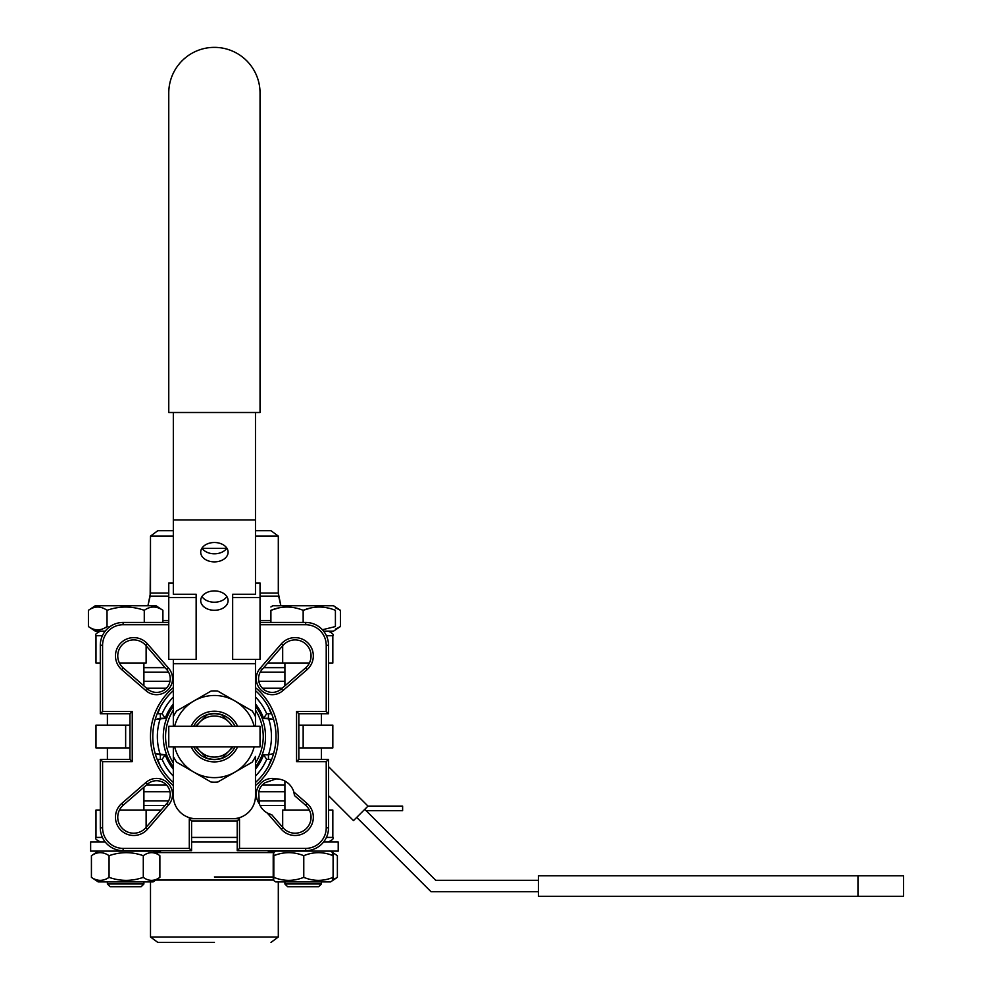 <?xml version="1.0" encoding="UTF-8"?>
<svg xmlns="http://www.w3.org/2000/svg" width="992" height="992" viewBox="0 0 992 992"><rect width="100%" height="100%" fill="white"/><g stroke="black" fill="none" stroke-linecap="round" stroke-linejoin="round"><path stroke-width="1.49" d="M173.327 726.28L173.327 716.658A45.644 45.644 0 0 1 176.638 710.929L193.862 700.984A41.081 41.081 0 0 1 234.943 700.984L252.166 710.929A45.644 45.644 0 0 1 255.477 716.658L255.477 726.28M173.327 756.45L173.327 795.894A22.816 22.816 0 0 0 196.143 818.71L232.661 818.71A22.816 22.816 0 0 0 255.477 795.894L255.477 756.45A45.644 45.644 0 0 1 252.166 762.178L234.943 772.136A41.081 41.081 0 0 1 174.629 746.827A41.081 41.081 0 0 0 193.862 772.136L176.638 762.178A45.644 45.644 0 0 1 173.327 756.45L173.327 746.827M174.629 726.28A41.081 41.081 0 0 1 193.862 700.984L211.098 691.04A45.644 45.644 0 0 1 217.707 691.04L234.943 700.984A41.081 41.081 0 0 1 254.175 726.28M191.233 726.28A25.346 25.346 0 0 1 237.572 726.28M237.572 746.827A25.346 25.346 0 0 1 191.233 746.827M254.175 746.827A41.081 41.081 0 0 1 214.408 777.629A41.081 41.081 0 0 0 254.175 746.827A41.081 41.081 0 0 1 234.943 772.136L217.707 782.08A45.644 45.644 0 0 1 211.098 782.08L193.862 772.136A41.081 41.081 0 0 1 174.629 746.827M193.75 726.28A23.064 23.064 0 0 1 235.054 726.28M235.054 746.827A23.064 23.064 0 0 1 193.75 746.827M221.514 758.496L221.898 758.111A22.816 22.816 0 0 1 206.919 758.111L199.876 751.08A20.534 20.534 0 0 1 196.614 746.827A20.534 20.534 0 0 0 199.876 751.08L206.919 758.111A22.816 22.816 0 0 0 221.898 758.111L228.929 751.08A20.534 20.534 0 0 1 199.876 751.08L195.622 746.827L199.876 751.08A20.534 20.534 0 0 0 228.929 751.08L233.182 746.827M221.514 714.612L228.929 722.027A20.534 20.534 0 0 1 232.19 726.28A20.534 20.534 0 0 0 228.929 722.027L221.898 714.996A22.816 22.816 0 0 0 206.919 714.996L199.876 722.027A20.534 20.534 0 0 1 228.929 722.027L221.898 714.996A22.816 22.816 0 0 0 206.919 714.996L207.303 714.612M228.929 751.08A20.534 20.534 0 0 0 232.19 746.827A20.534 20.534 0 0 1 228.929 751.08L221.898 758.111M206.919 714.996L199.876 722.027A20.534 20.534 0 0 0 196.614 726.28A20.534 20.534 0 0 1 199.876 722.027L195.622 726.28L199.876 722.027A20.534 20.534 0 0 1 228.929 722.027M293.818 791.963L294.5 795.584L305.536 805.157L294.5 795.584L293.818 791.963A18.253 18.253 0 0 0 276.098 778.906L265.224 782.651A13.69 13.69 0 0 0 258.738 792.236L259.284 803.731A18.253 18.253 0 0 0 267.232 812.994L271.87 814.866L267.232 812.994A18.253 18.253 0 0 1 259.284 803.731L258.738 792.236A13.69 13.69 0 0 1 265.224 782.651L276.098 778.906A18.253 18.253 0 0 1 293.818 791.963L307.036 803.433L305.536 805.157A15.971 15.971 0 0 1 306.367 828.518A15.971 15.971 0 0 1 283.005 827.7L271.87 814.866L283.005 827.7A15.971 15.971 0 0 0 306.367 828.518A15.971 15.971 0 0 0 305.536 805.157L307.036 803.433A18.253 18.253 0 0 1 307.991 830.13A18.253 18.253 0 0 1 281.282 829.188L267.232 812.994L281.282 829.188L283.005 827.7L281.282 829.188A18.253 18.253 0 0 0 307.991 830.13A18.253 18.253 0 0 0 307.036 803.433L293.818 791.963M166.892 803.384A13.69 13.69 0 0 0 166.172 784.66A13.69 13.69 0 0 0 147.448 784.176L145.948 782.465A15.971 15.971 0 0 1 167.784 783.048A15.971 15.971 0 0 1 168.615 804.872L166.892 803.384A13.69 13.69 0 0 0 166.172 784.66A13.69 13.69 0 0 0 147.448 784.176L123.268 805.157A15.971 15.971 0 0 0 122.438 828.531A15.971 15.971 0 0 0 145.799 827.688L166.892 803.384L145.799 827.688A15.971 15.971 0 0 1 122.438 828.531A15.971 15.971 0 0 1 123.268 805.157L121.768 803.433L145.948 782.465A15.971 15.971 0 0 1 167.784 783.048A15.971 15.971 0 0 1 168.615 804.872L147.523 829.188L145.799 827.688L147.523 829.188A18.253 18.253 0 0 1 120.826 830.143A18.253 18.253 0 0 1 121.768 803.433L145.948 782.465L147.448 784.176L123.268 805.157L121.768 803.433A18.253 18.253 0 0 0 120.826 830.143A18.253 18.253 0 0 0 147.523 829.188L168.615 804.872L166.892 803.384M157.17 759.376L160.357 759.376L160.357 754.813L155.174 753.548A61.616 61.616 0 0 1 155.174 719.56L160.357 718.295L160.357 713.732L157.17 713.732L162.118 713.732L165.193 718.295L160.357 718.295L160.357 713.732L162.118 713.732A57.052 57.052 0 0 1 173.327 696.967A57.052 57.052 0 0 0 162.118 713.732L165.193 718.295L155.174 719.56A61.616 61.616 0 0 0 155.174 753.548L165.193 754.813A52.489 52.489 0 0 0 173.327 769.234A52.489 52.489 0 0 1 165.193 754.813L162.118 759.376L160.357 759.376L160.357 754.813L165.193 754.813L162.118 759.376L163.147 761.608L162.118 759.376L157.17 759.376M271.634 713.732L266.687 713.732L263.612 718.295A52.489 52.489 0 0 0 255.477 703.886A52.489 52.489 0 0 1 263.612 718.295L266.687 713.732L265.658 711.512L266.687 713.732L271.634 713.732L268.46 713.732L268.46 718.295L268.46 713.732L271.634 713.732M268.46 759.376L271.634 759.376L266.687 759.376L263.612 754.813L268.46 754.813A57.052 57.052 0 0 0 268.46 718.295L263.612 718.295L273.631 719.56A61.616 61.616 0 0 1 273.631 753.548L268.46 754.813A57.052 57.052 0 0 0 268.46 718.295L273.631 719.56A61.616 61.616 0 0 1 273.631 753.548L268.46 754.813L268.46 759.376L266.687 759.376A57.052 57.052 0 0 1 255.477 776.153A57.052 57.052 0 0 0 266.687 759.376L263.612 754.813L268.46 754.813L268.46 759.376M107.024 626.56C100.849 630.924 94.637 630.924 88.412 626.56L95.257 631.123L88.412 626.56L88.412 610.316C94.587 605.951 100.8 605.951 107.024 610.316L107.024 626.56C100.849 630.924 94.637 630.924 88.412 626.56L88.412 610.316C94.587 605.951 100.8 605.951 107.024 610.316C119.387 605.951 131.8 605.951 144.274 610.316L144.274 622.455L144.274 610.316C150.449 605.951 156.662 605.951 162.899 610.316L162.899 622.455L162.899 610.316L156.054 605.752L95.257 605.752L88.412 610.316L95.257 605.752L156.054 605.752L162.899 610.316C156.662 605.951 150.449 605.951 144.274 610.316C131.8 605.951 119.387 605.951 107.024 610.316L107.024 626.56L109.145 627.229L107.024 626.56M105.214 631.123L95.257 631.123L105.214 631.123M96.881 629.858L97.712 629.883L96.881 629.858M237.224 841.985L191.58 841.985L237.224 841.985M296.558 711.45L298.84 713.732L298.84 759.376L328.513 759.376L328.513 827.836A22.816 22.816 0 0 1 305.685 850.665L237.224 850.665L237.224 820.992L191.58 820.992L191.58 850.665L123.12 850.665A22.816 22.816 0 0 1 100.304 827.836L100.304 759.376L129.964 759.376L132.246 761.658L102.585 761.658L100.304 759.376L129.964 759.376L129.964 713.732L132.246 711.45L132.246 761.658L102.585 761.658L100.304 759.376L100.304 827.836A22.816 22.816 0 0 0 123.12 850.665L191.58 850.665L189.298 848.383L191.58 850.665L191.58 820.992L189.298 818.71L191.58 820.992L237.224 820.992L239.506 818.71L237.224 820.992L237.224 850.665L239.506 848.383L237.224 850.665L305.685 850.665A22.816 22.816 0 0 0 328.513 827.836L328.513 759.376L326.219 761.658L328.513 759.376L298.84 759.376L296.558 761.658L298.84 759.376L298.84 713.732L328.513 713.732L326.219 711.45L326.219 645.271A20.534 20.534 0 0 0 305.685 624.737L260.04 624.737L305.685 624.737L305.685 622.455A22.816 22.816 0 0 1 328.513 645.271L328.513 713.732L298.84 713.732L296.558 711.45L326.219 711.45L326.219 645.271A20.534 20.534 0 0 0 305.685 624.737L305.685 622.455A22.816 22.816 0 0 1 328.513 645.271L328.513 713.732L326.219 711.45L296.558 711.45L296.558 761.658L296.558 711.45M166.78 669.612L168.504 668.1A15.971 15.971 0 0 1 167.908 689.936A15.971 15.971 0 0 1 146.084 690.779L147.585 689.056A13.69 13.69 0 0 0 166.296 688.324A13.69 13.69 0 0 0 166.78 669.612L145.799 645.42A15.971 15.971 0 0 0 122.438 644.589A15.971 15.971 0 0 0 123.268 667.951L147.585 689.056A13.69 13.69 0 0 0 166.296 688.324A13.69 13.69 0 0 0 166.78 669.612L168.504 668.1A15.971 15.971 0 0 1 167.908 689.936A15.971 15.971 0 0 1 146.084 690.779L121.768 669.674A18.253 18.253 0 0 1 120.826 642.977A18.253 18.253 0 0 1 147.523 643.92L168.504 668.1L147.523 643.92L145.799 645.42A15.971 15.971 0 0 0 122.438 644.589A15.971 15.971 0 0 0 123.268 667.951L147.585 689.056L146.084 690.779L121.768 669.674L123.268 667.951A15.971 15.971 0 0 1 122.438 644.589A15.971 15.971 0 0 1 145.799 645.42A15.971 15.971 0 0 0 122.438 644.589A15.971 15.971 0 0 0 123.268 667.951L121.768 669.674A18.253 18.253 0 0 1 120.826 642.977A18.253 18.253 0 0 1 147.523 643.92L145.799 645.42L166.78 669.612M338.21 851.111L338.21 841.985L323.59 841.985L338.21 841.985L338.21 851.111L268.1 851.111L338.21 851.111L338.21 841.985L338.21 851.111M214.408 942.4L157.802 942.4L150.499 936.994L150.499 881.925L150.499 936.994L214.408 936.994L150.499 936.994L157.802 942.4L214.408 942.4M143.902 667.641L165.081 667.641L143.902 667.641M263.723 667.641L284.902 667.641L263.723 667.641M284.902 805.479L260.065 805.479L284.902 805.479M165.081 805.479L143.902 805.479L165.081 805.479M282.683 645.792L282.683 663.078L309.343 663.078L267.691 663.078L282.683 663.078L282.683 645.792M328.513 663.078L332.828 663.078L332.828 635.686L326.393 635.686L332.828 635.686C334.006 634.62 332.481 633.094 328.253 631.123C332.531 633.194 334.044 634.706 332.828 635.686C334.006 634.62 332.481 633.094 328.253 631.123C332.531 633.194 334.044 634.706 332.828 635.686L332.828 663.078L332.828 635.686L332.828 663.078L328.513 663.078M146.122 827.316L146.122 810.042L119.462 810.042L161.113 810.042L146.122 810.042L146.122 827.316M100.304 810.042L95.988 810.042L95.988 837.422L102.412 837.422L95.988 837.422C94.798 838.5 96.323 840.013 100.552 841.985C96.348 840.063 94.823 838.538 95.988 837.422C94.798 838.5 96.323 840.013 100.552 841.985C96.348 840.063 94.823 838.538 95.988 837.422L95.988 810.042L95.988 837.422L95.988 810.042L100.304 810.042M284.902 791.777L258.813 791.777L284.902 791.777M169.992 791.777L143.902 791.777L169.992 791.777M258.813 681.33L284.902 681.33L258.813 681.33M143.902 681.33L169.992 681.33L143.902 681.33M262.359 784.932L284.902 784.932L262.359 784.932M146.58 784.932L166.445 784.932L146.58 784.932M165.577 766.06L166.78 767.982L165.577 766.06M168.206 770.04L171.132 773.735L168.206 770.04M257.635 773.772L260.586 770.052L257.635 773.772M262.012 767.994L263.178 766.146L262.012 767.994M263.215 766.097L265.633 761.658L263.215 766.097M271.126 759.376L268.472 766.109L271.126 759.376M160.332 766.109L157.678 759.376L160.332 766.109M255.477 696.967A57.052 57.052 0 0 1 266.687 713.732A57.052 57.052 0 0 0 255.477 696.967M173.327 776.153A57.052 57.052 0 0 1 162.118 759.376A57.052 57.052 0 0 0 173.327 776.153M268.472 706.998L271.126 713.732L268.472 706.998M263.227 707.048L262.024 705.138L263.227 707.048M260.598 703.08L257.672 699.372L260.598 703.08M171.17 699.323L168.218 703.055L171.17 699.323M167.561 703.985L165.602 707.011L167.561 703.985M165.391 707.358L164.61 708.71L165.391 707.358M163.296 711.19L162.242 713.434L163.296 711.19M157.678 713.732L160.332 706.998L157.678 713.732M100.304 713.732L102.585 711.45L132.246 711.45L132.246 761.658L129.964 759.376L129.964 713.732L100.304 713.732L100.304 645.271A22.816 22.816 0 0 1 123.12 622.455L168.764 622.455L123.12 622.455L123.12 624.737A20.534 20.534 0 0 0 102.585 645.271L102.585 711.45L132.246 711.45L129.964 713.732L100.304 713.732L102.585 711.45L102.585 645.271L100.304 645.271A22.816 22.816 0 0 1 123.12 622.455L123.12 624.737A20.534 20.534 0 0 0 102.585 645.271L100.304 645.271A22.816 22.816 0 0 1 123.12 622.455A22.816 22.816 0 0 0 100.304 645.271L100.304 713.732M260.04 622.455L305.685 622.455L260.04 622.455M166.445 688.175L146.568 688.175L166.445 688.175M282.224 688.175L262.359 688.175L282.224 688.175M303.155 747.968L298.84 747.968L303.155 747.968L303.155 725.14L298.84 725.14L332.828 725.14L303.155 725.14L303.155 747.968L332.828 747.968L303.155 747.968M129.964 747.968L95.988 747.968L125.649 747.968L125.649 725.14L95.988 725.14L95.988 747.968L95.988 725.14L129.964 725.14L125.649 725.14L125.649 747.968L129.964 747.968M283.005 645.42L261.913 669.736A13.69 13.69 0 0 0 262.632 688.448A13.69 13.69 0 0 0 281.356 688.932L305.548 667.951A15.971 15.971 0 0 0 306.367 644.589A15.971 15.971 0 0 0 283.005 645.42L261.913 669.736A13.69 13.69 0 0 0 262.632 688.448A13.69 13.69 0 0 0 281.356 688.932L282.856 690.655A15.971 15.971 0 0 1 261.02 690.072A15.971 15.971 0 0 1 260.189 668.236L281.282 643.92A18.253 18.253 0 0 1 307.979 642.977A18.253 18.253 0 0 1 307.036 669.674L282.856 690.655A15.971 15.971 0 0 1 261.02 690.072A15.971 15.971 0 0 1 260.189 668.236L261.913 669.736L260.189 668.236L281.282 643.92L283.005 645.42A15.971 15.971 0 0 1 306.367 644.589A15.971 15.971 0 0 1 305.548 667.951A15.971 15.971 0 0 0 306.367 644.589A15.971 15.971 0 0 0 283.005 645.42A15.971 15.971 0 0 1 306.367 644.589A15.971 15.971 0 0 1 305.548 667.951L307.036 669.674L282.856 690.655L281.356 688.932L305.548 667.951L307.036 669.674A18.253 18.253 0 0 0 307.979 642.977A18.253 18.253 0 0 0 281.282 643.92L283.005 645.42M282.683 810.042L309.343 810.042L282.683 810.042L282.683 827.316L282.683 810.042M332.828 810.042L328.513 810.042L332.828 810.042L332.828 837.422C333.969 838.55 332.456 840.075 328.253 841.985C332.456 840.063 333.982 838.538 332.828 837.422C333.969 838.55 332.456 840.075 328.253 841.985C332.456 840.063 333.982 838.538 332.828 837.422L326.393 837.422L332.828 837.422L332.828 810.042M146.122 663.078L119.462 663.078L146.122 663.078L146.122 645.792L146.122 663.078M95.988 663.078L100.304 663.078L95.988 663.078L95.988 635.686C94.835 634.558 96.348 633.032 100.552 631.123C96.348 633.057 94.823 634.582 95.988 635.686C94.835 634.558 96.348 633.032 100.552 631.123C96.348 633.057 94.823 634.582 95.988 635.686L102.412 635.686L95.988 635.686L95.988 663.078M333.548 631.123L323.59 631.123L333.548 631.123L340.405 626.56L335.408 629.126L340.405 626.56L340.405 610.316L340.405 626.56L333.548 631.123M154.417 607.017L153.586 606.98L154.417 607.017M127.323 607.017L125.649 606.98L127.323 607.017M335.408 607.749L340.405 610.316L335.408 607.749M333.548 605.752L272.763 605.752L270.903 606.98L272.763 605.752L333.548 605.752L340.405 610.316L333.548 605.752M270.903 610.316L270.903 622.455L270.903 610.316C270.903 605.951 270.903 605.951 270.903 610.316C281.604 605.951 292.355 605.951 303.155 610.316C313.856 605.951 324.607 605.951 335.408 610.316C335.408 605.951 335.408 605.951 335.408 610.316L335.408 626.56C335.408 630.924 335.408 630.924 335.408 626.56L322.412 629.746L335.408 626.56C335.408 630.924 335.408 630.924 335.408 626.56L335.408 610.316C335.408 605.951 335.408 605.951 335.408 610.316C324.607 605.951 313.856 605.951 303.155 610.316L303.155 622.455L303.155 610.316L311.091 607.885L303.155 610.316C292.355 605.951 281.604 605.951 270.903 610.316C270.903 605.951 270.903 605.951 270.903 610.316L278.839 607.885L270.903 610.316M288.474 607.017L287.023 606.98L288.474 607.017M320.726 607.017L319.288 606.98L320.726 607.017M90.644 841.985L90.594 851.111L90.594 841.985L105.214 841.985L90.644 841.985L90.644 851.111L90.644 841.985M160.704 851.111L90.644 851.111L160.704 851.111M141.174 886.712L110.137 886.712L107.396 883.984L143.902 883.984L107.396 883.984L107.396 881.925L107.396 883.984L110.137 886.712L141.174 886.712L143.902 883.984L143.902 881.925L143.902 883.984L141.174 886.712M153.041 881.925L98.27 881.925L91.76 877.585A78.542 38.043 -90 0 1 91.425 877.362L91.425 855.687A78.542 38.043 -90 0 1 91.76 855.451L98.27 851.111L91.76 855.451A78.542 38.043 -90 0 0 91.425 855.687C97.328 851.669 103.218 851.669 109.07 855.687C103.218 851.669 97.328 851.669 91.425 855.687L91.425 877.362C97.278 881.367 103.168 881.367 109.07 877.362L109.07 855.687C120.528 851.669 131.936 851.669 143.294 855.687C131.936 851.669 120.528 851.669 109.07 855.687L109.07 877.362C120.429 881.367 131.837 881.367 143.294 877.362L143.294 855.687C148.726 851.744 154.132 851.669 159.538 855.451C154.132 851.669 148.726 851.744 143.294 855.687L143.294 877.362C148.676 881.293 154.082 881.367 159.538 877.585A78.542 38.043 90 0 0 159.873 877.362L159.873 855.687A78.542 38.043 90 0 0 159.538 855.451A78.542 38.043 90 0 1 159.873 855.687L159.873 877.362A78.542 38.043 90 0 1 159.538 877.585L153.041 881.925L98.27 881.925L91.76 877.585A78.542 38.043 -90 0 1 91.425 877.362C97.278 881.367 103.168 881.367 109.07 877.362C120.429 881.367 131.837 881.367 143.294 877.362C148.676 881.293 154.082 881.367 159.538 877.585L153.041 881.925M337.379 877.362L337.379 855.687A78.542 38.043 90 0 0 337.044 855.451L330.534 851.111L337.044 855.451A78.542 38.043 90 0 1 337.379 855.687L337.379 877.362A78.542 38.043 90 0 1 337.044 877.585A78.542 38.043 90 0 0 337.379 877.362M332.94 879.718L337.044 877.585L332.94 879.718M330.534 881.925L275.776 881.925L273.507 880.412L275.776 881.925L330.534 881.925L337.044 877.585L330.534 881.925M273.817 877.362L273.817 855.687C273.618 851.669 273.408 851.669 273.209 855.687C273.408 851.669 273.618 851.669 273.817 855.687C273.618 851.669 273.408 851.669 273.209 855.687L273.209 877.362C273.408 881.367 273.618 881.367 273.817 877.362C283.526 881.293 293.31 881.367 303.155 877.585A78.542 68.708 -90 0 0 303.775 877.362L303.775 855.687A78.542 68.708 -90 0 0 303.155 855.451C293.409 851.669 283.625 851.744 273.817 855.687C273.618 851.669 273.408 851.669 273.209 855.687L273.209 877.362C273.408 881.367 273.618 881.367 273.817 877.362L273.817 855.687C283.625 851.744 293.409 851.669 303.155 855.451A78.542 68.708 -90 0 1 303.775 855.687C313.584 851.669 323.367 851.669 333.101 855.687C323.367 851.669 313.584 851.669 303.775 855.687L303.775 877.362C313.509 881.367 323.28 881.367 333.101 877.362L333.101 855.687C332.903 851.669 332.692 851.669 332.494 855.687C332.692 851.669 332.903 851.669 333.101 855.687L333.101 877.362C332.903 881.367 332.692 881.367 332.494 877.362C332.692 881.367 332.903 881.367 333.101 877.362C323.28 881.367 313.509 881.367 303.775 877.362A78.542 68.708 -90 0 1 303.155 877.585C293.31 881.367 283.526 881.293 273.817 877.362C273.618 881.367 273.408 881.367 273.209 877.362C273.408 881.367 273.618 881.367 273.817 877.362M318.668 886.712L287.643 886.712L284.902 883.984L321.408 883.984L284.902 883.984L284.902 881.925L284.902 883.984L287.643 886.712L318.668 886.712L321.408 883.984L321.408 881.925L321.408 883.984L318.668 886.712M255.477 530.708L271.002 530.708L278.306 536.114L278.306 593.055L260.04 593.055L278.306 593.055L278.653 596.13L260.04 596.13L278.653 596.13L280.872 605.752L278.306 593.055L278.306 536.114L255.477 536.114L278.306 536.114L271.002 530.708L255.477 530.708M157.802 530.708L173.327 530.708L157.802 530.708L150.499 536.114L173.327 536.114L150.499 536.114L150.499 593.055L168.764 593.055L150.499 593.055L147.932 605.752L150.152 596.13L168.764 596.13L150.152 596.13L150.499 536.114L157.802 530.708M278.306 936.994L214.408 936.994L278.306 936.994L278.306 881.925L278.306 936.994L271.002 942.4L278.306 936.994M284.902 663.078L284.902 685.856L284.902 663.078M284.902 781.039L284.902 810.042L284.902 781.039M107.396 713.732L107.396 725.14L107.396 713.732M107.396 747.968L107.396 759.376L107.396 747.968M173.327 766.977A51.113 51.113 0 0 1 173.327 706.13A51.113 51.113 0 0 0 173.327 766.977M255.477 706.13A51.113 51.113 0 0 1 255.477 766.977A51.113 51.113 0 0 0 255.477 706.13M173.327 690.63A61.616 61.616 0 0 0 173.327 782.477A61.616 61.616 0 0 1 173.327 690.63M255.477 782.477A61.616 61.616 0 0 0 255.477 690.63A61.616 61.616 0 0 1 255.477 782.477M207.303 758.496L195.622 746.827M255.477 659.358L255.477 663.685L173.327 663.685L173.327 716.658M255.477 663.685L255.477 716.658M255.477 412.498L255.477 594.258L232.661 594.258L232.661 659.358L260.04 659.358L260.04 597.494L232.661 597.494M201.959 596.564A13.69 9.684 180 0 0 214.408 602.218A13.69 9.684 180 0 0 226.846 596.564M228.098 600.606A13.69 9.684 180 0 0 214.408 590.922A13.69 9.684 180 0 0 200.706 600.606A13.69 9.684 180 0 0 214.408 610.291A13.69 9.684 180 0 0 228.098 600.606M201.959 548.154A13.69 9.684 180 0 0 214.408 553.809A13.69 9.684 180 0 0 226.846 548.154M228.098 552.197A13.69 9.684 180 0 0 214.408 542.512A13.69 9.684 180 0 0 200.706 552.197A13.69 9.684 180 0 0 214.408 561.881A13.69 9.684 180 0 0 228.098 552.197M173.327 412.498L173.327 594.258L196.143 594.258L196.143 597.494L168.764 597.494L168.764 582.961L173.327 582.961M173.327 659.358L173.327 663.685M255.477 519.92L173.327 519.92M168.764 412.498L260.04 412.498L260.04 93.012A45.644 45.644 0 0 0 214.408 47.368A45.644 45.644 0 0 0 168.764 93.012L168.764 412.498M260.04 597.494L260.04 582.961L255.477 582.961M168.764 597.494L168.764 659.358L196.143 659.358L196.143 597.494M226.734 548.34L202.083 548.34M364.771 809.323L435.761 880.326L538.458 880.326L435.761 880.326L364.771 809.323L366.098 810.662L402.616 810.662L402.616 806.099L367.995 806.099L328.513 766.618M431.036 891.734L356.698 817.396L431.036 891.734L538.458 891.734L431.036 891.734M538.458 875.762L538.458 896.297L903.588 896.297L903.588 875.762L538.458 875.762M328.513 795.658L353.474 820.62L367.995 806.099M168.764 746.827L260.04 746.827L260.04 726.28L168.764 726.28L168.764 746.827M259.284 803.731A15.971 15.971 0 0 1 276.098 778.906A15.971 15.971 0 0 0 259.284 803.731M191.58 837.422L237.224 837.422L191.58 837.422M284.902 672.204L260.202 672.204L284.902 672.204M168.603 672.204L143.902 672.204L168.603 672.204M143.902 800.916L168.603 800.916L143.902 800.916M258.453 800.916L284.902 800.916L258.453 800.916M160.357 718.295A57.052 57.052 0 0 0 160.357 754.813A57.052 57.052 0 0 1 160.357 718.295M255.477 769.234A52.489 52.489 0 0 0 263.612 754.813A52.489 52.489 0 0 1 255.477 769.234M173.327 703.886A52.489 52.489 0 0 0 165.193 718.295A52.489 52.489 0 0 1 173.327 703.886M102.585 827.836L100.304 827.836L102.585 827.836A20.534 20.534 0 0 0 123.12 848.383L123.12 850.665L123.12 848.383L189.298 848.383L189.298 818.71L239.506 818.71L239.506 848.383L305.685 848.383L305.685 850.665L305.685 848.383A20.534 20.534 0 0 0 326.219 827.836L328.513 827.836L326.219 827.836L326.219 761.658L296.558 761.658L326.219 761.658L326.219 827.836A20.534 20.534 0 0 1 305.685 848.383L239.506 848.383L239.506 818.71L189.298 818.71L189.298 848.383L123.12 848.383A20.534 20.534 0 0 1 102.585 827.836L102.585 761.658L102.585 827.836M168.764 624.737L123.12 624.737L168.764 624.737M328.513 645.271L326.219 645.271L328.513 645.271M255.477 687.605A63.897 63.897 0 0 1 255.477 785.503A63.897 63.897 0 0 0 255.477 687.605M173.327 785.503A63.897 63.897 0 0 1 173.327 687.605A63.897 63.897 0 0 0 173.327 785.503M162.899 620.508L168.764 620.508L162.899 620.508M260.04 620.508L270.903 620.508L260.04 620.508M214.408 876.978L273.209 876.978L214.408 876.978M273.42 880.065L155.831 880.065L273.42 880.065M273.544 852.599L155.26 852.599L273.544 852.599M255.477 762.972A48.831 48.831 0 0 0 255.477 710.148A48.831 48.831 0 0 1 255.477 762.972M173.327 710.148A48.831 48.831 0 0 0 173.327 762.972A48.831 48.831 0 0 1 173.327 710.148M857.956 875.762L857.956 896.297M332.828 725.14L332.828 747.968L332.828 725.14M321.408 713.732L321.408 725.14L321.408 713.732M321.408 747.968L321.408 759.376L321.408 747.968M275.776 851.111L273.507 852.624L275.776 851.111M330.534 851.111L332.804 852.624L330.534 851.111M153.041 851.111L159.538 855.451L153.041 851.111M143.902 663.078L143.902 685.869L143.902 663.078M143.902 787.251L143.902 810.042L143.902 787.251"/></g></svg>
